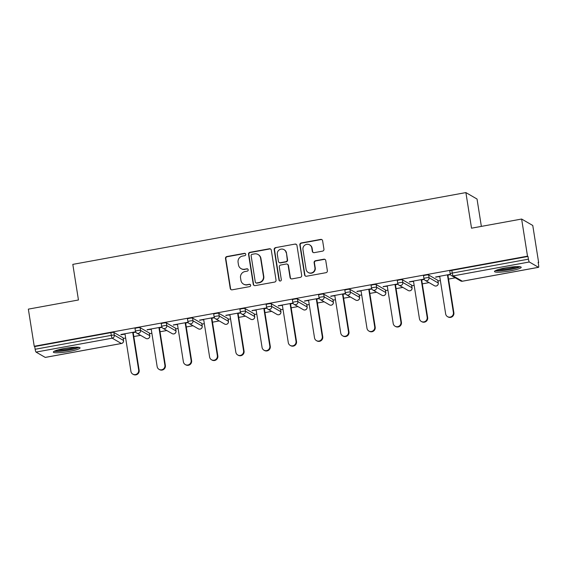 <?xml version="1.0" encoding="UTF-8"?>
<svg xmlns="http://www.w3.org/2000/svg" width="567" height="567" viewBox="0 0 567 567"><rect width="100%" height="100%" fill="white"/><g stroke="black" fill="none" stroke-linecap="round" stroke-linejoin="round"><path stroke-width="0.85" d="M245.759 254.285A1.191 1.162 -60 0 0 244.42 253.336L226.885 256.539A1.701 1.658 -60 0 0 225.496 258.502L230.245 288.461A1.701 1.658 -60 0 0 232.158 289.822L249.693 286.618A1.191 1.162 -60 0 0 250.104 284.421A1.191 1.162 -60 0 0 249.324 284.287L247.056 284.705A5.443 5.316 -60 0 1 240.932 280.339L240.536 277.844A5.443 5.316 -60 0 1 244.972 271.558L247.24 271.139A1.191 1.162 -60 0 0 247.651 268.942A1.191 1.162 -60 0 0 246.872 268.808L244.604 269.226A5.443 5.316 -60 0 1 238.48 264.867L238.083 262.365A5.443 5.316 -60 0 1 242.52 256.078L244.788 255.66A1.191 1.162 -60 0 0 245.759 254.285M245.355 253.577A1.191 1.162 -60 0 0 244.746 253.52L227.211 256.723A1.701 1.658 -60 0 0 225.822 258.687L230.571 288.646A1.701 1.658 -60 0 0 231.208 289.716M250.26 284.528A1.191 1.162 -60 0 0 249.65 284.478L247.056 284.705M247.807 269.049A1.191 1.162 -60 0 0 247.198 268.999L244.604 269.226M505.317 267.943A13.523 1.871 171 0 0 494.502 271.522A13.523 1.871 171 0 0 510.385 270.87A13.523 1.871 171 0 0 521.208 267.291A13.523 1.871 171 0 0 505.317 267.943M64.163 348.521A13.523 1.871 171 0 0 53.341 352.1A13.523 1.871 171 0 0 69.224 351.448A13.523 1.871 171 0 0 80.046 347.869A13.523 1.871 171 0 0 64.163 348.521M322.559 251.131A1.701 1.658 -60 0 0 323.948 249.168L322.616 240.762A1.701 1.658 -60 0 0 320.702 239.402L301.233 242.959A1.701 1.658 -60 0 0 299.844 244.923L304.585 274.882A1.701 1.658 -60 0 0 306.499 276.242L325.975 272.684A1.701 1.658 -60 0 0 327.365 270.721L325.756 260.565A1.701 1.658 -60 0 0 323.842 259.204L315.507 260.728A1.701 1.658 -60 0 0 314.118 262.691L314.919 267.73A4.55 4.444 -60 0 1 308.228 272.472A4.55 4.444 -60 0 1 306.088 269.339L302.962 249.622A4.55 4.444 -60 0 1 309.653 244.873A4.55 4.444 -60 0 1 311.793 248.006L312.311 251.294A1.701 1.658 -60 0 0 314.224 252.655L322.559 251.131M34.233 346.267L28.35 309.135L78.452 299.986L72.81 264.378L465.89 192.589L471.524 228.189L521.626 219.039L527.508 256.171L34.233 346.267L34.722 346.55L35.147 349.265L111.309 335.352L110.877 332.638L34.722 346.55M271.295 250.139A1.701 1.658 -60 0 0 269.382 248.771L249.905 252.329A1.701 1.658 -60 0 0 248.523 254.299L253.265 284.251A1.701 1.658 -60 0 0 255.178 285.619L274.655 282.061A1.701 1.658 -60 0 0 276.037 280.091L271.295 250.139M275.569 247.644L295.038 244.086A1.701 1.658 -60 0 1 296.952 245.447L301.701 275.406A1.701 1.658 -60 0 1 300.312 277.369L291.977 278.893A1.701 1.658 -60 0 1 290.063 277.532L288.142 265.384A1.701 1.658 -60 0 0 286.229 264.016L280.7 265.03A1.701 1.658 -60 0 0 279.311 266.993L281.317 279.644A1.191 1.162 -60 0 1 279.566 280.885A1.191 1.162 -60 0 1 279.007 280.063L274.18 249.608A1.701 1.658 -60 0 1 275.569 247.644L295.038 244.086M481.362 226.396L477.031 199.024L465.89 192.589M45.346 357.38A2.601 0.432 -100.4 0 1 45.296 357.416A2.601 0.432 -100.4 0 1 45.232 357.401L36.04 352.086A2.601 0.432 -100.4 0 1 35.147 349.265M521.626 219.039L532.767 225.482L538.65 262.613L538.218 262.691M527.508 256.171L527.997 256.454L528.423 259.169A2.601 0.432 79.6 0 0 529.316 261.989L538.508 267.305A2.601 0.432 79.6 0 0 538.572 267.319A2.601 0.432 79.6 0 0 538.593 265.044L538.161 262.33L538.65 262.613M455.301 277.837L448.54 279.07M440.375 280.559L437.958 280.998M429.077 282.621L422.309 283.861M414.151 285.35L411.734 285.789M402.846 287.412L396.085 288.653M387.92 290.141L385.503 290.58M376.616 292.203L369.854 293.437M361.696 294.932L359.28 295.372M350.392 296.995L343.63 298.228M335.466 299.723L333.049 300.163M324.161 301.786L317.4 303.019M309.235 304.514L306.825 304.954M297.937 306.577L291.176 307.81M283.011 309.306L280.594 309.745M271.706 311.368L264.945 312.601M256.78 314.09L254.37 314.536M245.483 316.159L238.721 317.392M230.556 318.881L228.14 319.327M219.252 320.95L212.49 322.184M204.326 323.672L201.916 324.118M193.028 325.742L186.267 326.975M178.102 328.463L175.685 328.903M166.797 330.526L160.036 331.766M151.871 333.254L149.461 333.694M140.573 335.317L133.812 336.557M125.647 338.045L123.23 338.485M121.274 334.424L121.331 334.778L120.849 334.502L135.605 331.801M121.331 334.778L125.023 334.105M133.188 332.616L135.775 332.142M449.801 271.104A2.601 0.361 -9 0 1 449.759 271.054A2.601 0.361 -9 0 1 451.835 270.367L452.268 273.074L528.423 259.169M527.997 256.454L451.835 270.367M110.877 332.638A2.601 0.361 -9 0 1 113.889 332.46L123.082 337.776A2.601 0.361 -9 0 1 123.124 337.826A2.601 0.361 -9 0 1 123.096 337.889M423.57 275.895A2.601 0.361 -9 0 1 423.528 275.846A2.601 0.361 -9 0 1 425.611 275.151A2.601 0.361 -9 0 1 428.617 274.974L437.809 280.289A2.601 0.361 -9 0 1 437.859 280.339A2.601 0.361 -9 0 1 437.83 280.41M397.347 280.686A2.601 0.361 -9 0 1 397.297 280.63A2.601 0.361 -9 0 1 399.381 279.942A2.601 0.361 -9 0 1 402.393 279.765L411.585 285.081A2.601 0.361 -9 0 1 411.628 285.13A2.601 0.361 -9 0 1 411.599 285.194M371.116 285.477A2.601 0.361 -9 0 1 371.073 285.421A2.601 0.361 -9 0 1 373.157 284.733A2.601 0.361 -9 0 1 376.162 284.556L385.354 289.872A2.601 0.361 -9 0 1 385.397 289.921A2.601 0.361 -9 0 1 385.376 289.985M344.892 290.269A2.601 0.361 -9 0 1 344.842 290.212A2.601 0.361 -9 0 1 346.926 289.524A2.601 0.361 -9 0 1 349.938 289.347L359.124 294.656A2.601 0.361 -9 0 1 359.173 294.712A2.601 0.361 -9 0 1 359.145 294.776M318.661 295.06A2.601 0.361 -9 0 1 318.619 295.003A2.601 0.361 -9 0 1 320.695 294.316A2.601 0.361 -9 0 1 323.707 294.138L332.9 299.447A2.601 0.361 -9 0 1 332.942 299.504A2.601 0.361 -9 0 1 332.921 299.567M292.437 299.851A2.601 0.361 -9 0 1 292.388 299.794A2.601 0.361 -9 0 1 294.471 299.107A2.601 0.361 -9 0 1 297.484 298.929L306.669 304.238A2.601 0.361 -9 0 1 306.719 304.295A2.601 0.361 -9 0 1 306.69 304.359M266.207 304.642A2.601 0.361 -9 0 1 266.164 304.585A2.601 0.361 -9 0 1 268.241 303.898A2.601 0.361 -9 0 1 271.253 303.721L280.445 309.029A2.601 0.361 -9 0 1 280.488 309.086A2.601 0.361 -9 0 1 280.467 309.15M239.983 309.426A2.601 0.361 -9 0 1 239.933 309.376A2.601 0.361 -9 0 1 242.017 308.689A2.601 0.361 -9 0 1 245.022 308.505L254.214 313.82A2.601 0.361 -9 0 1 254.264 313.877A2.601 0.361 -9 0 1 254.236 313.941M213.752 314.217A2.601 0.361 -9 0 1 213.709 314.168A2.601 0.361 -9 0 1 215.786 313.48A2.601 0.361 -9 0 1 218.798 313.296L227.991 318.611A2.601 0.361 -9 0 1 228.033 318.668A2.601 0.361 -9 0 1 228.012 318.732M187.528 319.008A2.601 0.361 -9 0 1 187.479 318.959A2.601 0.361 -9 0 1 189.562 318.271A2.601 0.361 -9 0 1 192.567 318.087L201.76 323.403A2.601 0.361 -9 0 1 201.809 323.452A2.601 0.361 -9 0 1 201.781 323.523M161.297 323.8A2.601 0.361 -9 0 1 161.255 323.75A2.601 0.361 -9 0 1 163.331 323.055A2.601 0.361 -9 0 1 166.344 322.878L175.536 328.194A2.601 0.361 -9 0 1 175.579 328.243A2.601 0.361 -9 0 1 175.55 328.314M135.074 328.591A2.601 0.361 -9 0 1 135.024 328.534A2.601 0.361 -9 0 1 137.108 327.846A2.601 0.361 -9 0 1 140.113 327.669L149.305 332.985A2.601 0.361 -9 0 1 149.355 333.035A2.601 0.361 -9 0 1 149.327 333.098M161.836 327.01L147.073 329.71L151.247 329.314M159.412 327.825L161.999 327.35M188.06 322.226L173.304 324.919L177.478 324.53M185.643 323.034L188.23 322.566M214.291 317.435L199.527 320.128L203.702 319.738M211.867 318.243L214.454 317.775M240.514 312.644L225.758 315.337L229.933 314.947M238.097 313.452L240.684 312.984M266.745 307.853L251.982 310.546L256.156 310.156M264.321 308.668L266.908 308.193M292.969 303.062L278.213 305.755L282.387 305.365M290.552 303.877L293.139 303.402M319.2 298.27L304.436 300.964L308.611 300.574M316.776 299.085L319.363 298.611M345.423 293.479L330.667 296.18L334.842 295.783M343.007 294.294L345.594 293.819M371.654 288.688L356.891 291.388L361.073 290.991M369.23 289.503L371.817 289.028M397.885 283.897L383.122 286.597L387.296 286.2M395.461 284.712L398.048 284.237M424.109 279.106L409.346 281.806L413.527 281.416M421.685 279.921L424.272 279.446M450.34 274.322L435.576 277.015L439.751 276.625M447.916 275.13L450.503 274.662M147.562 329.994L147.505 329.633M173.785 325.203L173.729 324.841M200.016 320.412L199.96 320.05M226.24 315.621L226.183 315.259M252.471 310.829L252.414 310.468M278.695 306.038L278.638 305.677M304.926 301.247L304.869 300.886M331.156 296.456L331.093 296.094M357.38 291.665L357.323 291.31M383.611 286.874L383.554 286.519M409.835 282.09L409.778 281.728M436.066 277.298L436.009 276.937M241.032 268.616L241.358 268.801A5.443 5.316 -60 0 0 244.93 269.41M243.484 284.088L243.81 284.28A5.443 5.316 -60 0 0 247.375 284.889M270.65 249.069A1.701 1.658 -60 0 0 269.708 248.963L250.231 252.521A1.701 1.658 -60 0 0 248.842 254.484L253.591 284.443A1.701 1.658 -60 0 0 254.229 285.506M252.088 254.328A1.191 1.162 -60 0 0 251.117 255.703L255.285 281.997A1.191 1.162 -60 0 0 256.624 282.954L259.02 282.515A5.443 5.316 -60 0 0 263.457 276.228L260.607 258.254A5.443 5.316 -60 0 0 254.484 253.896L252.088 254.328M255.845 282.82L256.171 283.011A1.191 1.162 -60 0 0 256.95 283.146L256.624 282.954M258.049 254.505L258.375 254.689A5.443 5.316 -60 0 1 260.933 258.439L263.783 276.413A5.443 5.316 -60 0 1 259.346 282.706L256.95 283.146M296.314 244.384A1.701 1.658 -60 0 0 295.364 244.278M287.341 264.208L287.667 264.399A1.701 1.658 -60 0 1 288.468 265.569L290.389 277.717A1.701 1.658 -60 0 0 291.034 278.787M275.895 247.829A1.701 1.658 -60 0 0 274.506 249.799L279.333 280.254A1.191 1.162 -60 0 0 279.737 280.963M286.144 252.776A4.55 4.444 -60 0 0 279.219 249.898A4.55 4.444 -60 0 0 277.313 254.392L278.418 261.337A1.701 1.658 -60 0 0 280.332 262.698L285.86 261.692A1.701 1.658 -60 0 0 287.242 259.721L286.47 252.967A4.55 4.444 -60 0 0 284.329 249.827L284.01 249.643M279.212 262.507L279.538 262.698A1.701 1.658 -60 0 0 280.658 262.89L280.332 262.698M286.47 252.967L287.568 259.913A1.701 1.658 -60 0 1 286.186 261.876L280.658 262.89M309.653 244.873L309.979 245.057A4.55 4.444 -60 0 1 312.119 248.19L312.637 251.479A1.701 1.658 -60 0 0 313.282 252.549M308.228 272.472L308.547 272.663A4.55 4.444 -60 0 0 315.238 267.915L314.919 267.73M325.111 259.502A1.701 1.658 -60 0 0 324.161 259.395L315.833 260.912A1.701 1.658 -60 0 0 314.444 262.882L315.238 267.915M321.978 239.692A1.701 1.658 -60 0 0 321.028 239.586L301.552 243.144A1.701 1.658 -60 0 0 300.17 245.114L304.911 275.066A1.701 1.658 -60 0 0 305.556 276.136M138.66 369.975L139.149 370.258A3.983 3.891 120 0 1 133.288 374.411L132.798 374.135A3.983 3.891 -60 0 0 138.66 369.975L132.699 332.333M124.967 333.75L130.927 371.385A3.983 3.891 -60 0 0 132.798 374.135M139.149 370.258L133.132 332.255M164.891 365.183L165.373 365.467A3.983 3.891 120 0 1 159.511 369.62L159.029 369.344A3.983 3.891 -60 0 0 164.891 365.183L158.923 327.542M151.191 328.959L157.151 366.594A3.983 3.891 -60 0 0 159.029 369.344M165.373 365.467L159.355 327.464M191.114 360.392L191.603 360.676A3.983 3.891 120 0 1 185.742 364.836L185.253 364.553A3.983 3.891 -60 0 0 191.114 360.392L185.154 322.751M177.421 324.168L183.382 361.803A3.983 3.891 -60 0 0 185.253 364.553M191.603 360.676L185.586 322.673M217.345 355.601L217.827 355.885A3.983 3.891 120 0 1 211.966 360.045L211.484 359.762A3.983 3.891 -60 0 0 217.345 355.601L211.385 317.967M203.645 319.377L209.606 357.019A3.983 3.891 -60 0 0 211.484 359.762M217.827 355.885L211.81 317.881M243.569 350.81L244.058 351.093A3.983 3.891 120 0 1 238.197 355.254L237.708 354.97A3.983 3.891 -60 0 0 243.569 350.81L237.608 313.175M229.876 314.586L235.837 352.227A3.983 3.891 -60 0 0 237.708 354.97M244.058 351.093L238.041 313.097M269.8 346.026L270.282 346.302A3.983 3.891 120 0 1 264.42 350.463L263.938 350.179A3.983 3.891 -60 0 0 269.8 346.026L263.839 308.384M256.1 309.795L262.067 347.436A3.983 3.891 -60 0 0 263.938 350.179M270.282 346.302L264.265 308.306M77.792 347.21A11.701 1.616 -9 0 1 77.403 347.465A11.701 1.616 -9 0 1 66.006 350.335A11.701 1.616 -9 0 1 55.282 350.775M57.593 350.009A10.83 1.495 171 0 0 75.354 347.195M54.212 351.249A13.431 1.857 171 0 0 66.771 350.463A13.431 1.857 171 0 0 78.955 347.33M518.947 266.632A11.701 1.616 -9 0 1 518.564 266.887A11.701 1.616 -9 0 1 507.167 269.757A11.701 1.616 -9 0 1 496.444 270.197M498.754 269.431A10.83 1.495 171 0 0 516.516 266.625M495.367 270.672A13.431 1.857 171 0 0 507.926 269.885A13.431 1.857 171 0 0 520.116 266.752M296.024 341.235L296.513 341.511A3.983 3.891 120 0 1 290.651 345.672L290.162 345.388A3.983 3.891 -60 0 0 296.024 341.235L290.063 303.593M282.331 305.003L288.291 342.645A3.983 3.891 -60 0 0 290.162 345.388M296.513 341.511L290.495 303.515M322.254 336.444L322.743 336.72A3.983 3.891 120 0 1 316.875 340.88L316.393 340.597A3.983 3.891 -60 0 0 322.254 336.444L316.294 298.802M308.554 300.212L314.522 337.854A3.983 3.891 -60 0 0 316.393 340.597M322.743 336.72L316.719 298.724M348.478 331.652L348.967 331.936A3.983 3.891 120 0 1 343.106 336.089L342.617 335.806A3.983 3.891 -60 0 0 348.478 331.652L342.518 294.011M334.785 295.421L340.746 333.063A3.983 3.891 -60 0 0 342.617 335.806M348.967 331.936L342.95 293.933M374.709 326.861L375.198 327.145A3.983 3.891 120 0 1 369.337 331.298L368.848 331.022A3.983 3.891 -60 0 0 374.709 326.861L368.748 289.22M361.016 290.63L366.977 328.272A3.983 3.891 -60 0 0 368.848 331.022M375.198 327.145L369.174 289.142M400.933 322.07L401.422 322.354A3.983 3.891 120 0 1 395.56 326.507L395.071 326.231A3.983 3.891 -60 0 0 400.933 322.07L394.972 284.428M387.24 285.846L393.2 323.481A3.983 3.891 -60 0 0 395.071 326.231M401.422 322.354L395.405 284.351M427.164 317.279L427.653 317.563A3.983 3.891 120 0 1 421.791 321.716L421.302 321.439A3.983 3.891 -60 0 0 427.164 317.279L421.203 279.637M413.471 281.055L419.431 318.689A3.983 3.891 -60 0 0 421.302 321.439M427.653 317.563L421.628 279.559M453.387 312.488L453.876 312.771A3.983 3.891 120 0 1 448.015 316.932L447.526 316.648A3.983 3.891 -60 0 0 453.387 312.488L447.427 274.846M439.694 276.264L445.655 313.905A3.983 3.891 -60 0 0 447.526 316.648M453.876 312.771L447.859 274.768M45.232 357.401L121.388 343.489L112.195 338.18L36.04 352.086M121.515 343.467A2.601 0.432 -100.4 0 1 121.451 343.503A2.601 0.432 -100.4 0 1 121.388 343.489A2.601 2.537 -60 0 0 123.507 340.483L123.082 337.776M113.889 332.46L114.314 335.175A2.601 2.537 -60 0 1 112.195 338.18A2.601 0.432 -100.4 0 1 111.309 335.352A2.601 0.361 -9 0 1 114.314 335.175L123.507 340.483A2.601 0.361 171 0 1 123.556 340.54A2.601 0.361 171 0 1 123.528 340.611M529.316 261.989L453.153 275.902L462.346 281.211L538.508 267.305M449.759 271.054L450.184 273.762A2.601 0.361 171 0 1 452.268 273.074A2.601 0.432 79.6 0 0 453.153 275.902A2.601 2.537 120 0 1 451.452 275.612L460.645 280.92A2.601 2.537 120 0 0 462.346 281.211A2.601 0.432 79.6 0 0 462.41 281.225A2.601 0.432 79.6 0 0 462.466 281.189M140.113 327.669L140.545 330.384A2.601 0.361 -9 0 0 137.533 330.561A2.601 0.361 171 0 0 135.456 331.248A2.601 2.601 0 0 0 136.725 333.091L145.917 338.407A2.601 2.601 0 0 0 149.78 335.749A2.601 0.361 171 0 0 149.738 335.692L149.305 332.985M145.917 338.407A2.601 2.537 120 0 0 147.618 338.697A2.601 2.537 -60 0 0 149.738 335.692L140.545 330.384A2.601 2.537 -60 0 1 138.426 333.389A2.601 2.537 120 0 1 136.725 333.091M166.344 322.878L166.776 325.593L175.961 330.901L175.536 328.194M192.567 318.087L193 320.802L202.192 326.117L201.76 323.403M218.798 313.296L219.231 316.01L228.416 321.326L227.991 318.611M245.022 308.505L245.454 311.219L254.647 316.535L254.214 313.82M271.253 303.721L271.685 306.428L280.878 311.744L280.445 309.029M297.484 298.929L297.909 301.637L307.101 306.953L306.669 304.238M323.707 294.138L324.14 296.853L333.332 302.161L332.9 299.447M349.938 289.347L350.363 292.062L359.556 297.37L359.124 294.656M376.162 284.556L376.594 287.271L385.787 292.579L385.354 289.872M402.393 279.765L402.818 282.479L412.011 287.788L411.585 285.081M428.617 274.974L429.049 277.688L438.241 283.004L437.809 280.289M149.752 335.82A2.601 0.361 171 0 0 149.78 335.749L149.355 333.035M162.949 328.307A2.601 2.537 120 0 0 164.657 328.598A2.601 2.537 -60 0 0 166.776 325.593A2.601 0.361 -9 0 0 163.764 325.77A2.601 0.361 171 0 0 161.68 326.457A2.601 2.601 0 0 0 162.949 328.307L172.141 333.616A2.601 2.601 0 0 0 176.011 330.958A2.601 0.361 171 0 0 175.961 330.901A2.601 2.537 -60 0 1 173.842 333.906A2.601 2.537 120 0 1 172.141 333.616M175.983 331.029A2.601 0.361 171 0 0 176.011 330.958L175.579 328.243M189.18 323.516A2.601 2.537 120 0 0 190.881 323.807A2.601 2.537 -60 0 0 193 320.802A2.601 0.361 -9 0 0 189.988 320.979A2.601 0.361 171 0 0 187.911 321.666A2.601 2.601 0 0 0 189.18 323.516L198.372 328.825A2.601 2.601 0 0 0 202.235 326.167A2.601 0.361 171 0 0 202.192 326.117A2.601 2.537 -60 0 1 200.073 329.115A2.601 2.537 120 0 1 198.372 328.825M202.206 326.238A2.601 0.361 171 0 0 202.235 326.167L201.809 323.452M215.403 318.725A2.601 2.537 120 0 0 217.111 319.015A2.601 2.537 -60 0 0 219.231 316.01A2.601 0.361 -9 0 0 216.218 316.188A2.601 0.361 171 0 0 214.135 316.875A2.601 2.601 0 0 0 215.403 318.725L224.596 324.033A2.601 2.601 0 0 0 228.466 321.376A2.601 0.361 171 0 0 228.416 321.326A2.601 2.537 -60 0 1 226.297 324.331A2.601 2.537 120 0 1 224.596 324.033M228.437 321.446A2.601 0.361 171 0 0 228.466 321.376L228.033 318.668M241.634 313.934A2.601 2.537 120 0 0 243.335 314.224A2.601 2.537 -60 0 0 245.454 311.219A2.601 0.361 -9 0 0 242.449 311.396A2.601 0.361 171 0 0 240.365 312.091A2.601 2.601 0 0 0 241.634 313.934L250.827 319.242A2.601 2.601 0 0 0 254.689 316.584A2.601 0.361 171 0 0 254.647 316.535A2.601 2.537 -60 0 1 252.528 319.54A2.601 2.537 120 0 1 250.827 319.242M254.661 316.655A2.601 0.361 171 0 0 254.689 316.584L254.264 313.877M267.858 309.143A2.601 2.537 120 0 0 269.566 309.433A2.601 2.537 -60 0 0 271.685 306.428A2.601 0.361 -9 0 0 268.673 306.612A2.601 0.361 171 0 0 266.589 307.3A2.601 2.601 0 0 0 267.858 309.143L277.05 314.451A2.601 2.601 0 0 0 280.92 311.793A2.601 0.361 171 0 0 280.878 311.744A2.601 2.537 -60 0 1 278.758 314.749A2.601 2.537 120 0 1 277.05 314.451M280.892 311.864A2.601 0.361 171 0 0 280.92 311.793L280.488 309.086M294.089 304.351A2.601 2.537 120 0 0 295.79 304.642A2.601 2.537 -60 0 0 297.909 301.637A2.601 0.361 -9 0 0 294.904 301.821A2.601 0.361 171 0 0 292.82 302.509A2.601 2.601 0 0 0 294.089 304.351L303.281 309.667A2.601 2.601 0 0 0 307.151 307.009A2.601 0.361 171 0 0 307.101 306.953A2.601 2.537 -60 0 1 304.982 309.958A2.601 2.537 120 0 1 303.281 309.667M307.116 307.073A2.601 0.361 171 0 0 307.151 307.009L306.719 304.295M320.312 299.56A2.601 2.537 120 0 0 322.021 299.851A2.601 2.537 -60 0 0 324.14 296.853A2.601 0.361 -9 0 0 321.128 297.03A2.601 0.361 171 0 0 319.051 297.718A2.601 2.601 0 0 0 320.312 299.56L329.505 304.876A2.601 2.601 0 0 0 333.375 302.218A2.601 0.361 171 0 0 333.332 302.161A2.601 2.537 -60 0 1 331.213 305.166A2.601 2.537 120 0 1 329.505 304.876M333.346 302.282A2.601 0.361 171 0 0 333.375 302.218L332.942 299.504M346.543 294.769A2.601 2.537 120 0 0 348.244 295.06A2.601 2.537 -60 0 0 350.363 292.062A2.601 0.361 -9 0 0 347.358 292.239A2.601 0.361 171 0 0 345.275 292.926A2.601 2.601 0 0 0 346.543 294.769L355.736 300.085A2.601 2.601 0 0 0 359.606 297.427A2.601 0.361 171 0 0 359.556 297.37A2.601 2.537 -60 0 1 357.437 300.375A2.601 2.537 120 0 1 355.736 300.085M359.57 297.491A2.601 0.361 171 0 0 359.606 297.427L359.173 294.712M372.767 289.978A2.601 2.537 120 0 0 374.475 290.276A2.601 2.537 -60 0 0 376.594 287.271A2.601 0.361 -9 0 0 373.582 287.448A2.601 0.361 171 0 0 371.505 288.135A2.601 2.601 0 0 0 372.767 289.978L381.96 295.294A2.601 2.601 0 0 0 385.829 292.636A2.601 0.361 171 0 0 385.787 292.579A2.601 2.537 -60 0 1 383.668 295.584A2.601 2.537 120 0 1 381.96 295.294M385.801 292.707A2.601 0.361 171 0 0 385.829 292.636L385.397 289.921M398.998 285.187A2.601 2.537 120 0 0 400.699 285.485A2.601 2.537 -60 0 0 402.818 282.479A2.601 0.361 -9 0 0 399.813 282.657A2.601 0.361 171 0 0 397.729 283.344A2.601 2.601 0 0 0 398.998 285.187L408.19 290.502A2.601 2.601 0 0 0 412.06 287.845A2.601 0.361 171 0 0 412.011 287.788A2.601 2.537 -60 0 1 409.891 290.793A2.601 2.537 120 0 1 408.19 290.502M412.025 287.916A2.601 0.361 171 0 0 412.06 287.845L411.628 285.13M425.222 280.403A2.601 2.537 120 0 0 426.93 280.693A2.601 2.537 -60 0 0 429.049 277.688A2.601 0.361 -9 0 0 426.037 277.865A2.601 0.361 171 0 0 423.96 278.553A2.601 2.601 0 0 0 425.222 280.403L434.414 285.711A2.601 2.601 0 0 0 438.284 283.053A2.601 0.361 171 0 0 438.241 283.004A2.601 2.537 -60 0 1 436.122 286.002A2.601 2.537 120 0 1 434.414 285.711M438.256 283.124A2.601 0.361 171 0 0 438.284 283.053L437.859 280.339M45.296 357.416L121.451 343.503A2.601 2.601 0 0 0 123.556 340.54L123.124 337.826M460.645 280.92A2.601 2.601 0 0 0 462.41 281.225L538.572 267.319M135.024 328.534L135.456 331.248M161.255 323.75L161.68 326.457M187.479 318.959L187.911 321.666M213.709 314.168L214.135 316.875M239.933 309.376L240.365 312.091M266.164 304.585L266.589 307.3M292.388 299.794L292.82 302.509M318.619 295.003L319.051 297.718M344.842 290.212L345.275 292.926M371.073 285.421L371.505 288.135M397.297 280.63L397.729 283.344M423.528 275.846L423.96 278.553M450.184 273.762A2.601 2.601 0 0 0 451.452 275.612"/></g></svg>

